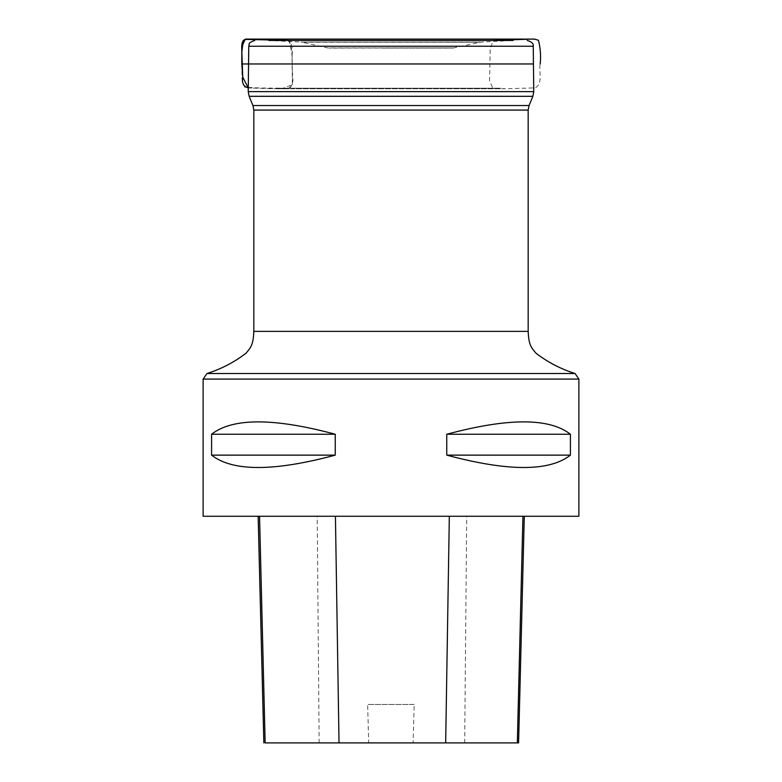 <?xml version="1.0" encoding="UTF-8"?>
<svg xmlns="http://www.w3.org/2000/svg" width="782" height="782" viewBox="0 0 782 782"><rect width="100%" height="100%" fill="white"/><g stroke="black" fill="none" stroke-linecap="round" stroke-linejoin="round"><path stroke-width="0.59" stroke-dasharray="3.91 2.93" d="M381.684 48.073L452.974 48.073L381.684 48.073M533.236 46.226L248.764 46.226M452.974 48.073L480.959 42.081L513.119 40.459L268.881 40.459L513.119 40.459L268.881 40.459L512.816 40.468L269.184 40.468L301.041 42.081L480.959 42.081L301.041 42.081L479.972 42.218L302.028 42.218L327.736 47.937L454.264 47.937L329.027 48.073M578.876 516.267L203.125 516.267M211.59 434.254L211.59 455.134C232.606 471.624 273.817 471.624 335.243 455.134L335.243 434.254C273.817 417.754 232.606 417.754 211.59 434.254L335.243 434.254M446.757 434.254L446.757 455.134C508.183 471.624 549.394 471.624 570.41 455.134L570.41 434.254C549.394 417.754 508.183 417.754 446.757 434.254L570.41 434.254M259.546 516.267L524.282 516.267L259.546 516.267M517.332 742.9L413.121 742.9L414.167 704.435L367.648 704.435L414.167 704.435M265.147 742.9L368.684 742.9L367.648 704.435M368.684 742.9L413.121 742.9M335.243 455.134L211.59 455.134M570.41 455.134L446.757 455.134M248.285 87.936L287.825 88.219C296.828 85.815 290.748 71.631 292.39 63.968C290.992 56.47 294.648 45.815 288.822 40.459L291.94 50.527L292.419 84.72L283.162 88.219L271.579 88.689L248.285 87.936M253.827 110.076L528.173 110.076M528.173 331.373L253.827 331.373M249.135 96.313L532.865 96.313M529.072 105.541L252.928 105.541M533.764 91.631L248.236 91.631M578.876 379.084L203.125 379.084M575.073 373.532L206.927 373.532M464.674 742.9L466.707 516.267M319.144 742.9L317.209 516.267M533.441 63.968L248.559 63.968M241.804 63.968C242.879 71.123 240.015 80.702 244.932 87.301L276.74 88.757L505.934 88.757L535.171 87.887C543.422 83.479 538.524 71.035 540.196 63.968M288.802 88.757L276.466 88.757L280.718 88.219L501.8 88.239L505.27 88.757L288.802 88.757M293.524 88.219L498.906 88.219L293.524 88.219M288.617 40.459L289.594 40.977L292.136 55.424L292.37 83.83C291.666 86.988 290.063 88.454 287.561 88.219L494.029 88.219L492.67 88.024L489.571 80.614L490.206 48.513L493.393 40.459M282.009 88.219L286.437 88.219M287.825 88.219L281.129 88.219M283.367 88.219L282.585 88.219"/><path stroke-width="1.17" d="M369.632 46.226L533.236 46.226L533.764 91.631L248.236 91.631L248.764 46.226L369.632 46.226M268.881 40.459L513.119 40.459M362.77 516.267L578.876 516.267L578.876 379.084L203.125 379.084L203.125 516.267L362.77 516.267M570.41 434.254L570.41 455.134C549.394 471.624 508.183 471.624 446.757 455.134L446.757 434.254C508.183 417.754 549.394 417.754 570.41 434.254L446.757 434.254M335.243 434.254L335.243 455.134C273.817 471.624 232.606 471.624 211.59 455.134L211.59 434.254C232.606 417.754 273.817 417.754 335.243 434.254L211.59 434.254M259.546 516.267L265.147 742.9L518.593 742.9L517.332 742.9L522.933 516.267M211.59 455.134L335.243 455.134M446.757 455.134L570.41 455.134M248.559 63.968L241.951 63.968L241.863 46.724L245.128 39.364L288.812 40.459L248.265 39.11C240.348 38.093 241.824 47.419 241.843 52.257L242.772 77.359C241.677 82.98 243.515 86.499 248.285 87.936L242.762 77.174L241.804 63.968L533.441 63.968M578.876 379.084L575.073 373.532L206.927 373.532C221.267 368.996 234.297 362.213 246.027 353.2C251.257 347.091 253.241 344.334 253.827 331.373L528.173 331.373L528.173 110.076L253.827 110.076L252.928 105.541L529.072 105.541L532.865 96.313L249.135 96.313L248.236 91.631M339.026 742.9L335.429 516.267M445.672 742.9L449.327 516.267M253.827 331.373L253.827 110.076M252.928 105.541L249.135 96.313M533.236 46.226C533.774 43.733 531.789 41.817 527.283 40.459M248.764 46.226C249.996 44.525 246.555 43.333 254.717 40.459M532.865 96.313L533.764 91.631M528.173 110.076L529.072 105.541M206.927 373.532L203.125 379.084M575.073 373.532C560.733 368.996 547.703 362.213 535.973 353.2C530.743 347.091 528.759 344.334 528.173 331.373M518.593 742.9L524.282 516.267M263.847 742.9L258.148 516.267M493.393 40.459L530.783 39.11L251.481 39.11M252.85 39.11L253.563 39.11M269.673 39.11L534.898 39.11L269.673 39.11M540.196 63.968C541.017 55.825 540.43 47.917 538.427 40.244L534.448 39.11L246.868 39.1L243.231 40.556L241.804 52.472L241.804 63.968M521.438 39.11L251.657 39.11L521.438 39.11M248.265 39.11L533.735 39.1L253.603 39.11L288.617 40.459"/></g></svg>

